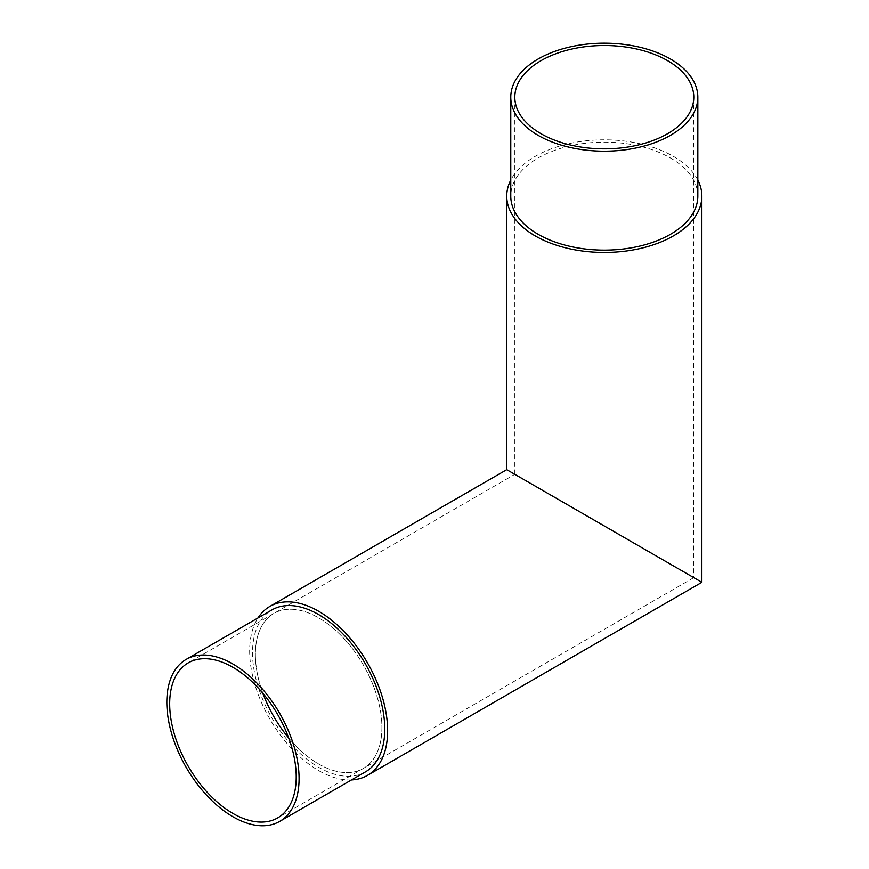 <?xml version="1.0" encoding="UTF-8"?>
<svg xmlns="http://www.w3.org/2000/svg" width="869" height="869" viewBox="0 0 869 869"><rect width="100%" height="100%" fill="white"/><g stroke="black" fill="none" stroke-linecap="round" stroke-linejoin="round"><path stroke-width="0.65" stroke-dasharray="4.34 3.26" d="M697.829 196.144A93.526 53.997 0 0 0 670.433 157.962A93.526 53.997 0 0 0 568.511 146.253A93.526 53.997 0 0 0 510.776 196.144M541.029 489.464C519.977 477.309 495.058 462.916 541.029 489.464L667.577 562.525C688.628 574.681 713.547 589.063 667.577 562.525L514.817 474.333L273.909 613.416A89.485 51.662 60 0 1 318.641 617.848A89.485 51.662 60 0 1 377.103 696.71A89.485 51.662 60 0 1 363.383 768.413A89.485 51.662 60 0 1 318.641 763.981A89.485 51.662 60 0 1 288.671 737.955A89.485 51.662 60 0 0 318.641 763.981A89.485 51.662 60 0 0 363.383 768.413A89.485 51.662 60 0 0 377.103 696.71A89.485 51.662 60 0 0 318.641 617.848A89.485 51.662 60 0 0 273.909 613.416A89.485 51.662 60 0 0 262.916 693.353A89.485 51.662 60 0 1 273.909 613.416L188.204 662.895M697.829 180.1A97.567 56.322 0 0 0 673.29 156.311A97.567 56.322 0 0 0 510.776 180.1M535.315 486.162C512.362 472.91 485.195 457.224 535.315 486.162L701.87 582.317M351.51 779.928A97.567 56.322 60 0 1 318.641 770.575A97.567 56.322 60 0 1 257.995 617.946M667.577 562.525L693.788 577.657L277.689 817.881M365.404 771.911A93.526 53.997 60 0 1 318.641 767.273A93.526 53.997 60 0 1 257.55 684.859A93.526 53.997 60 0 1 271.888 609.919M514.817 97.187L514.817 474.333M693.788 97.187L693.788 577.657"/><path stroke-width="1.3" d="M538.172 135.368A93.526 53.997 0 0 0 640.095 147.067A93.526 53.997 0 0 0 697.829 97.187A93.526 53.997 0 0 0 670.433 59.005A93.526 53.997 0 0 0 568.511 47.295A93.526 53.997 0 0 0 510.776 97.187A93.526 53.997 0 0 0 538.172 135.368M510.776 97.187L510.776 196.144A93.526 53.997 0 0 0 538.172 234.315A93.526 53.997 0 0 0 640.095 246.025A93.526 53.997 0 0 0 697.829 196.144L697.829 97.187M667.577 60.656A89.485 51.662 0 0 0 570.064 49.457A89.485 51.662 0 0 0 514.817 97.187A89.485 51.662 0 0 0 541.029 133.717A89.485 51.662 0 0 0 638.541 144.917A89.485 51.662 0 0 0 693.788 97.187A89.485 51.662 0 0 0 667.577 60.656M288.671 737.955A89.485 51.662 60 0 1 262.916 693.353A89.485 51.662 60 0 0 288.671 737.955M510.776 180.1A97.567 56.322 0 0 0 506.746 196.144A97.567 56.322 0 0 0 535.315 235.966A97.567 56.322 0 0 0 641.637 248.176A97.567 56.322 0 0 0 701.87 196.144A97.567 56.322 0 0 0 697.829 180.1M673.29 565.817C696.243 579.069 723.41 594.754 673.29 565.817L506.746 469.662L269.868 606.421A97.567 56.322 60 0 1 318.641 611.255A97.567 56.322 60 0 1 382.382 697.231A97.567 56.322 60 0 1 367.424 775.409A97.567 56.322 60 0 1 351.51 779.928M257.995 617.946A97.567 56.322 60 0 1 269.868 606.421M232.946 813.449A89.485 51.662 60 0 1 174.495 734.598A89.485 51.662 60 0 1 188.204 662.895A89.485 51.662 60 0 1 232.946 667.327A89.485 51.662 60 0 1 291.408 746.178A89.485 51.662 60 0 1 277.689 817.881A89.485 51.662 60 0 1 232.946 813.449M232.946 664.035A93.526 53.997 60 0 1 294.048 746.438A93.526 53.997 60 0 1 279.709 821.379A93.526 53.997 60 0 1 232.946 816.751A93.526 53.997 60 0 1 171.856 734.338A93.526 53.997 60 0 1 186.183 659.397A93.526 53.997 60 0 1 232.946 664.035M186.183 659.397L271.888 609.919A93.526 53.997 60 0 1 318.641 614.557A93.526 53.997 60 0 1 379.742 696.971A93.526 53.997 60 0 1 365.404 771.911L279.709 821.379M701.87 196.144L701.87 582.317L367.424 775.409M506.746 196.144L506.746 469.662"/></g></svg>
